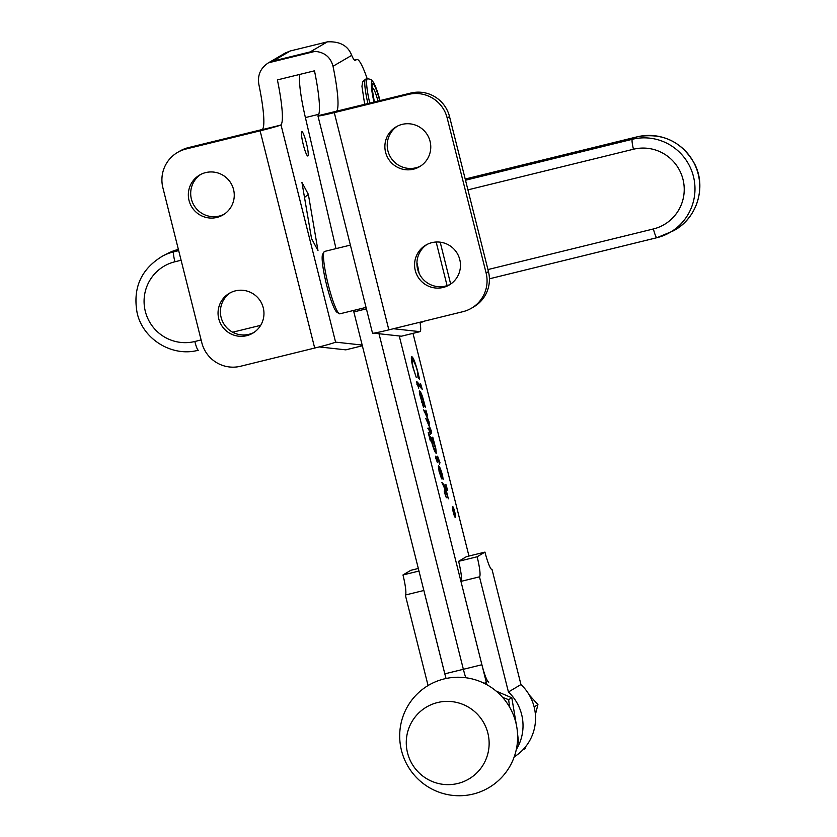 <?xml version="1.0" encoding="UTF-8"?>
<svg xmlns="http://www.w3.org/2000/svg" width="837" height="837" viewBox="0 0 837 837"><rect width="100%" height="100%" fill="white"/><g stroke="black" fill="none" stroke-linecap="round" stroke-linejoin="round"><path stroke-width="1.26" d="M427.069 244.425A23.122 22.892 -120.3 0 0 445.504 286.087A23.122 22.892 -120.3 0 0 450.337 284.298M443.15 287.457A23.122 22.892 -120.3 0 0 458.749 256.467A23.122 22.892 -120.3 0 0 425.866 245.084A23.122 22.892 -120.3 0 0 443.15 287.457M397.355 126.167A23.122 22.892 -120.3 0 0 415.801 167.819A23.122 22.892 -120.3 0 0 420.634 166.029M413.447 169.189A23.122 22.892 -120.3 0 0 429.046 138.199A23.122 22.892 -120.3 0 0 396.163 126.816A23.122 22.892 -120.3 0 0 413.447 169.189M253.81 332.519A23.122 22.892 59.7 0 1 222.391 321.126A23.122 22.892 59.7 0 1 230.531 292.657M235.364 290.868A23.122 22.892 59.7 0 1 252.648 333.252A23.122 22.892 59.7 0 1 219.775 321.868A23.122 22.892 59.7 0 1 235.364 290.868M224.107 214.262A23.122 22.892 59.7 0 1 192.688 202.857A23.122 22.892 59.7 0 1 200.828 174.389M205.661 172.6A23.122 22.892 59.7 0 1 222.945 214.983A23.122 22.892 59.7 0 1 190.062 203.6A23.122 22.892 59.7 0 1 205.661 172.6M345.974 349.803A19.272 2.616 -103.8 0 1 345.88 349.835A19.272 2.616 -103.8 0 1 345.744 349.845L319.211 346.926M307.89 155.964A12.524 1.695 -103.8 0 1 307.817 155.985A12.524 1.695 -103.8 0 1 303.245 144.477A12.524 1.695 -103.8 0 1 301.791 131.691A12.524 1.695 -103.8 0 1 301.854 131.66A12.524 1.695 -103.8 0 1 306.426 143.179A12.524 1.695 -103.8 0 1 307.89 155.964M373.71 333.147L401.362 336.202A19.272 2.616 76.2 0 0 401.498 336.192L420.038 331.64A19.272 2.616 -103.8 0 1 419.912 331.651L393.442 328.732M420.017 322.214A19.272 2.616 -103.8 0 1 420.143 331.598A19.272 2.616 -103.8 0 1 420.038 331.64M185.96 149.028A32.12 31.796 -120.3 0 0 177.59 152.407L179.945 151.037A32.12 31.796 59.7 0 1 188.315 147.647L185.96 149.028L260.119 130.823A19.272 0.764 -14.1 0 0 280.364 125.194L280.991 124.818A61.017 8.286 76.2 0 0 277.403 79.902L314.482 70.81A61.017 8.286 -103.8 0 1 318.07 115.715L317.966 115.966A19.272 0.764 -14.1 0 0 334.287 112.629L408.446 94.424A32.12 31.796 59.7 0 1 447.167 117.965L449.521 116.594L488.452 271.586L486.098 272.956A32.12 31.796 59.7 0 1 463.007 311.657L388.849 329.862A19.272 0.764 165.9 0 1 372.517 333.178L317.945 115.945M362.17 345.064L335.585 342.134A19.272 0.764 165.9 0 1 314.691 348.056L260.119 130.823M301.937 182.414L311.552 238.618L317.976 250.566L308.361 194.372L301.937 182.414M280.364 125.194L262.086 129.683A61.017 8.286 76.2 0 0 258.863 84.453C257.346 75.163 260.548 67.943 268.478 62.806L285.302 52.982L290.324 50.952L327.403 41.85C339.937 41.233 348.035 45.732 351.697 55.357L333.021 66.259C330.594 57.188 324.599 52.229 315.047 51.381A19.272 19.073 -120.3 0 0 310.15 51.925L327.403 41.85M318.07 115.715L410.8 93.053L408.446 94.424M355.066 60.431L356.667 59.584A48.169 6.539 -103.8 0 1 356.918 59.49A48.169 6.539 -103.8 0 1 367.223 78.783M355.338 60.369A25.696 3.484 -103.8 0 1 355.202 60.421A25.696 3.484 -103.8 0 1 351.697 55.357M336.244 111.478A61.017 8.286 76.2 0 0 333.021 66.259M188.315 147.647L262.347 129.484M177.59 152.407A32.12 31.796 -120.3 0 0 162.88 187.729L201.811 342.72A32.12 31.796 -120.3 0 0 240.522 366.261L314.691 348.056M290.324 50.952L273.061 61.028L310.15 51.925M273.061 61.028A19.272 19.073 -120.3 0 0 268.478 62.806L315.047 51.381M486.098 272.956L447.167 117.965M471.388 308.278L473.732 306.897A32.12 31.796 -120.3 0 0 488.452 271.586M449.521 116.594A32.12 31.796 -120.3 0 0 410.8 93.053M304.511 197.448L308.361 194.372M424.464 321.115A19.272 19.094 80.6 0 1 420.53 322.559L420.09 322.674M350.389 245.105L324.568 251.435A32.12 4.363 76.2 0 0 324.411 251.508A32.12 4.363 76.2 0 0 324.065 251.874A32.12 4.363 76.2 0 0 327.989 283.67A32.12 4.363 76.2 0 0 339.226 313.666A32.12 4.363 76.2 0 0 339.885 313.812L366.041 307.399M339.226 313.666L336.955 312.253A30.184 4.101 -103.8 0 1 326.388 284.057A30.184 4.101 -103.8 0 1 322.705 254.176L324.065 251.874M502.671 697.451L508.666 699.659L509.524 706.972M517.538 733.63L518.637 742.806L517.266 743.622M516.314 724.58L511.815 697.786L508.666 699.659M511.815 697.786L496.163 691.1M407.661 753.342A41.745 41.327 59.2 0 1 437.071 702.672A41.745 41.327 59.2 0 1 487.751 732.689A41.745 41.327 59.2 0 1 458.341 783.348A41.745 41.327 59.2 0 1 407.661 753.342M401.666 751.187A59.417 58.81 59.2 0 1 443.526 679.089A59.417 58.81 59.2 0 1 515.655 721.797A59.417 58.81 59.2 0 1 473.794 793.894A59.417 58.81 59.2 0 1 401.666 751.187M522.675 750.036L525.667 748.257M534.791 706.47L537.94 704.587L529.246 694.972M535.387 714.557L537.94 704.587M446.069 678.493A19.272 2.616 -103.8 0 1 444.813 673.837L353.842 311.929A67.441 9.155 -103.8 0 1 353.308 310.517M336.003 248.631L305.4 117.588A48.818 6.623 -103.8 0 1 299.908 74.378M488.839 682.061A19.272 2.616 -103.8 0 1 481.903 664.745L463.363 669.297L379.004 333.733L463.363 669.297A19.272 2.616 -103.8 0 0 465.78 677.74A19.272 2.616 -103.8 0 1 463.363 669.297L444.813 673.837M353.842 311.929L366.397 308.843M455.202 516.816A4.98 0.68 76.2 0 0 454.617 511.731A4.98 0.68 76.2 0 0 452.796 507.159A4.98 0.68 76.2 0 0 452.775 507.17A4.98 0.68 76.2 0 0 453.351 512.254A4.98 0.68 76.2 0 0 455.171 516.827A4.98 0.68 76.2 0 0 455.202 516.816M452.618 506.563A5.597 0.764 76.2 0 0 453.277 512.286A5.597 0.764 76.2 0 0 455.318 517.433A5.597 0.764 76.2 0 0 455.349 517.423A5.597 0.764 76.2 0 0 454.7 511.7A5.597 0.764 76.2 0 0 452.65 506.552A5.597 0.764 76.2 0 0 452.618 506.563M412.997 333.367L468.961 556.04M481.903 664.745L399.249 335.961M445.912 484.477L447.711 490.628L444.185 486.778L446.529 492.711L446.351 490.775L448.36 498.789L445.472 490.639L445.022 493.548L446.33 497.743L444.28 491.8L444.75 488.766L441.915 482.478L446.456 487.427L445.912 484.477M442.208 483.619L445.839 487.584L446.571 487.469M438.462 465.853C439.456 466.031 440.827 469.264 442.574 475.552L443.15 479.36L442.491 478.44L439.299 468.929L441.601 478.91L439.08 471.367L438.525 465.832M425.887 410.14L427.592 415.937L425.991 414.336L429.078 421.869L429.35 424.16L428 422.8L431.432 431.212L431.63 433.43L429.255 430.846L430.396 434.487L428.398 428.084L430.762 430.72L430.793 429.894L425.834 418.51L428.523 421.419L428.471 420.613L423.668 409.868L426.452 412.882L425.887 410.14M427.78 428.23L430.145 430.877L430.867 430.731L430.228 430.898M419.452 390.91C420.164 391.015 421.189 392.951 422.528 396.707L425.426 407.326L422.497 404.135L423.47 407.2L419.829 394.802L419.515 390.889M411.626 356.614C413.08 356.949 415.079 361.814 417.6 371.23L419.619 379.276L418.061 377.822L417.464 371.272L415.811 365.738L413.781 361.364L412.536 360.444C411.971 361.009 412.275 363.729 413.436 368.594L416.23 377.32L412.955 367.453C411.427 361.228 410.988 357.608 411.626 356.614L411.72 356.572M412.107 360.548L411.647 361.302M420.53 383.472L422.256 389.351L417.537 384.204L418.751 388.19L416.91 383.21L416.69 381.452L421.095 386.213L420.53 383.472M417.904 384.518L416.92 384.35M436.203 453.256L436.297 453.235C435.209 452.943 433.754 449.479 431.902 442.846L431.181 439.456L429.915 438.169L430.323 440.932L428.22 432.572L429.663 435.993L432.855 439.467L432.771 437.134L435.836 448.758L436.244 453.246M437.594 456.186L440.053 462.945L439.09 461.909L439.655 464.744L438.891 461.679L436.213 458.77L437.416 462.547L435.711 457.996L435.502 456.186L438.169 458.812L437.51 456.207M411.459 356.844L414.033 361.783M418.197 376.796L418.856 376.807M418.238 376.953L418.835 378.742M420.749 386.296L421.304 388.295M416.7 382.164L420.477 386.37L421.095 386.213M423.658 403.601L423.627 404.407L424.673 404.721M424.056 404.878L424.453 406.269M421.764 402.346L422.497 402.315M419.295 391.287L421.042 394.572M423.627 404.407L424.244 404.25M422.099 402.419L423.187 403.716L423.899 403.528L423.658 400.902L420.31 393.976L422.099 400.975L423.899 403.528M426.106 412.965L426.671 415.016M428.314 421.471L429.078 421.869M428.46 422.026L428.732 424.317M430.657 430.793L431.432 431.212M430.814 431.358L431.013 433.576M430.249 430.888L430.825 430.741M426.138 419.693L428.523 421.419M423.951 410.998L426.347 412.787M425.73 412.944L426.452 412.882M432.855 439.823L433.461 442.02M431.976 443.139L432.122 443.108C433.608 447.973 434.738 450.316 435.502 450.128L435.826 453.016M429.151 436.244L432.855 439.467M432.237 439.613L433.189 439.739M434.079 449.657L434.884 450.275M434.821 450.296L435.502 450.128L435.282 447.513L432.551 440.953L431.484 439.791L432.122 443.108M435.47 456.751L438.169 458.812M437.782 458.906L439.048 461.919M438.316 466.219L439.833 469.065M442.271 477.006L442.553 478.565M442.292 475.039L439.645 468.866L440.837 473.01L442.532 476.944L442.292 475.039M441.957 477.09L442.532 476.944M446.205 487.563L446.77 489.593M444.583 489.509L445.075 490.744M444.405 493.704L444.855 490.796L445.472 490.639M445.839 487.584L446.56 487.469L445.839 487.584M454.522 513.866L454.052 510.371L454.742 513.813L454.114 513.97M453.162 510.685L454.052 510.371M453.853 512.024L454.24 514.996L453.173 510.737L453.738 510.56M453.644 510.622L453.037 510.204L453.978 509.649L454.909 514.483L453.989 511.993M477.142 556.772L458.603 561.324L466.429 556.657L484.968 552.106L477.142 556.772A19.272 2.616 76.2 0 1 479.486 576.839L508.436 692A45.92 45.46 59.2 0 1 516.272 749.638M508.436 692L520.959 684.551A45.92 45.46 59.2 0 1 514.221 756.847M484.968 552.106A19.272 2.616 76.2 0 0 491.905 569.422A19.272 2.616 76.2 0 0 492.01 569.38L520.959 684.551M486.925 684.739L460.946 581.391A19.272 2.616 -103.8 0 0 458.603 561.324M418.981 571.043L402.974 574.967A19.272 2.616 -103.8 0 1 405.328 595.034L423.867 590.483L445.995 678.504M418.333 568.459L410.8 570.311L402.974 574.967M428.073 685.555L405.328 595.034M479.486 576.839L460.946 581.391M345.744 349.845L362.348 345.775L345.88 349.835M401.362 336.202L419.912 331.651M280.991 124.818L335.585 342.134M354.459 60.128L356.667 59.584M334.287 112.629L388.849 329.862M416.931 263.749A20.444 2.773 -103.8 0 1 418.605 272.13M419.044 273.155A22.16 3.003 76.2 0 0 416.941 262.776M374.306 102.009A20.758 2.814 -103.8 0 1 372.716 83.846A20.758 2.814 -103.8 0 1 379.726 100.681M378 101.099A16.918 2.291 76.2 0 0 372.256 87.948M364.681 104.363L361.95 86.305L362.703 81.649L365.675 79.159A26.972 3.662 76.2 0 0 367.914 103.579M369.766 103.118A26.972 3.662 -103.8 0 1 367.527 78.709L371.293 79.515L374.097 83.24L380.082 100.586M380.04 100.597A23.122 3.139 76.2 0 0 372.151 81.545A23.122 3.139 76.2 0 0 373.993 102.083M305.4 117.588L318.792 114.303M420.038 385.93L420.655 385.784M428.45 428.837L429.067 428.69M429.684 430.344L430.302 430.187M427.466 421.199L428.084 421.042M425.426 412.61L426.043 412.453M429.119 436.129L429.663 435.993M435.46 456.688L436.035 456.542M444.646 492.041L445.263 491.894M445.483 487.197L446.1 487.04M181.095 260.255L174.902 261.772A41.107 40.71 -117.1 0 0 145.314 311.343A41.107 40.71 -117.1 0 0 194.833 341.496L201.11 339.948M178.375 249.416A50.743 50.241 -117.1 0 0 167.756 253.391L162.974 255.84C141.16 268.844 132.56 287.928 137.163 313.059C143.054 339.487 172.338 357.326 198.327 350.232L198.369 350.222A9.636 1.308 -103.8 0 1 198.327 350.232A9.636 1.308 -103.8 0 1 194.833 341.496M637.198 136.829A9.636 1.308 76.2 0 0 637.156 136.829C662.486 132.392 681.621 141.369 694.564 163.78C707.035 187.54 696.551 219.702 672.498 231.232A50.743 50.241 -117.1 0 0 637.114 136.85L632.333 139.287A50.743 50.241 62.9 0 1 667.717 233.68A50.743 50.241 62.9 0 1 656.93 237.687A9.636 1.308 76.2 0 1 656.888 237.708L489.415 278.805L656.846 237.708M232.644 332.216L260.663 325.342M487.94 269.566L653.404 228.961A41.107 40.71 -117.1 0 0 682.992 179.39A41.107 40.71 -117.1 0 0 633.473 149.237L467.925 189.863M436.161 242.019L447.073 285.637M440.189 242.165L450.662 284.078M178.386 249.457L173.761 251.822L178.668 250.619M162.974 255.84A50.743 50.241 62.9 0 1 173.761 251.822A9.636 1.308 76.2 0 0 174.902 261.772M465.498 180.227L632.333 139.287A9.636 1.308 -103.8 0 0 633.473 149.237M637.114 136.85L465.205 179.034L637.156 136.829A9.636 1.308 76.2 0 0 637.114 136.85M653.404 228.961A9.636 1.308 76.2 0 0 656.888 237.708L672.498 231.232M354.428 60.097L356.918 59.49M419.138 273.354L416.941 262.609M374.359 101.988L372.067 88.251M367.527 78.709L365.675 79.159M486.402 682.657L484.048 683.233M167.756 253.391L178.584 249.363"/></g></svg>
